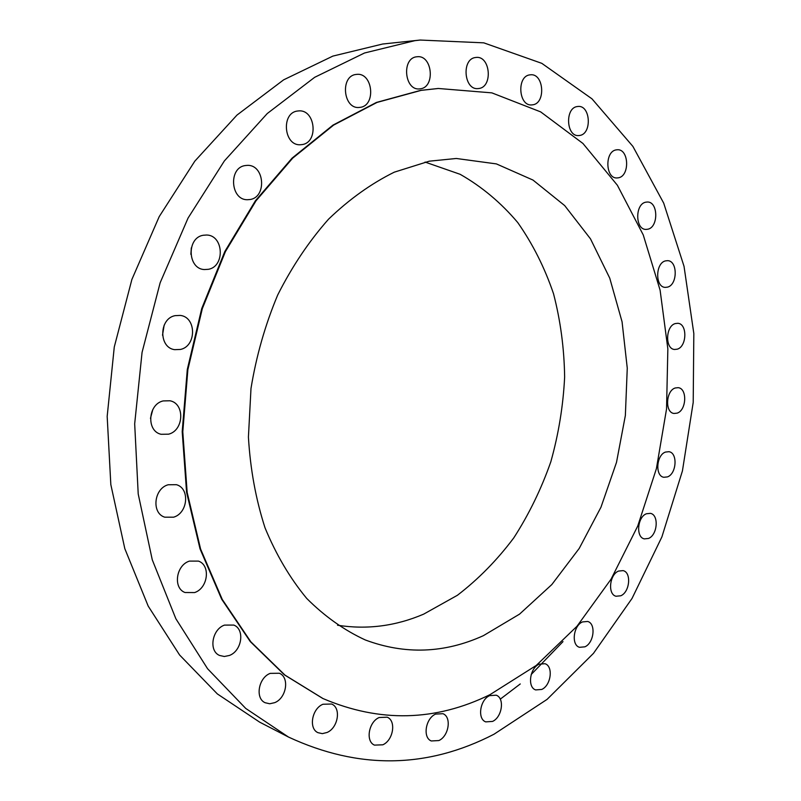 <?xml version="1.0" encoding="UTF-8"?>
<svg xmlns="http://www.w3.org/2000/svg" width="801" height="801" viewBox="0 0 801 801"><rect width="100%" height="100%" fill="white"/><g stroke="black" fill="none" stroke-linecap="round" stroke-linejoin="round"><path stroke-width="1.2" d="M529.861 74.863C516.535 76.165 518.547 106.383 531.794 104.921L532.745 104.811C546.022 103.289 543.859 73.171 530.512 74.793L529.861 74.863M577.211 106.553C564.815 107.995 566.237 136.681 578.582 135.579L579.784 135.449C592.129 133.797 590.587 105.211 578.142 106.443L577.211 106.553M616.139 149.887C604.575 151.529 605.416 178.673 616.94 177.962L618.462 177.802C629.976 175.96 629.025 148.926 617.411 149.747L616.139 149.887M645.716 202.192C634.883 204.075 635.183 229.727 645.986 229.416L647.859 229.216C658.662 227.144 658.252 201.602 647.378 202.012L645.716 202.192M665.491 260.886C655.248 263.028 655.058 287.309 665.241 287.379L667.503 287.138C677.716 284.816 677.806 260.645 667.553 260.665L665.491 260.886M675.303 323.564C665.531 325.967 664.91 349.026 674.572 349.476L677.245 349.186C686.998 346.603 687.518 323.654 677.796 323.294L675.303 323.564M675.233 387.984C665.801 390.668 664.79 412.665 674.021 413.466L677.155 413.136C686.567 410.292 687.468 388.395 678.167 387.674L675.233 387.984M665.491 452.064C656.289 455.008 654.928 476.124 663.839 477.286L667.453 476.905C676.635 473.791 677.886 452.775 668.925 451.694L665.491 452.064M646.437 513.761C637.366 516.965 635.674 537.371 644.344 538.883L648.49 538.452C657.561 535.088 659.123 514.773 650.402 513.351L646.437 513.761M618.552 571.073C609.491 574.517 607.498 594.392 616.019 596.244L620.755 595.784C629.816 592.169 631.669 572.395 623.098 570.622L618.552 571.073M582.487 621.926C573.336 625.601 571.053 645.095 579.503 647.308L584.89 646.828C594.042 642.973 596.174 623.578 587.664 621.456L582.487 621.926M539.113 664.189C529.771 668.074 527.208 687.348 535.679 689.921L541.756 689.441C551.108 685.376 553.511 666.182 544.97 663.709L539.113 664.189M489.611 695.648C479.979 699.714 477.146 718.928 485.726 721.881L492.555 721.421C502.197 717.165 504.86 698.021 496.189 695.188L489.611 695.648M435.594 714.102C425.571 718.317 422.477 737.631 431.278 740.965L438.878 740.555C448.91 736.149 451.804 716.905 442.913 713.691L435.594 714.102M379.153 717.526C368.65 721.831 365.336 741.416 374.467 745.12L382.818 744.8C393.341 740.284 396.445 720.75 387.193 717.195L379.153 717.526M322.963 704.249C311.889 708.595 308.395 728.64 317.997 732.685L322.342 733.636L327.038 732.484C338.142 727.919 341.396 707.894 331.644 704.019L322.963 704.249M270.217 673.371C258.473 677.686 254.898 698.422 265.151 702.737L269.747 703.769L274.703 702.657C286.498 698.102 289.792 677.366 279.369 673.251L270.217 673.371M224.5 625.1C211.975 629.306 208.47 651.023 219.584 655.458L224.31 656.5L229.346 655.478C241.932 651.013 245.116 629.276 233.792 625.07L224.5 625.1M189.416 561.111C176.03 565.126 172.826 588.164 185.031 592.52L194.583 592.57C208.04 588.274 210.883 565.176 198.438 561.101L189.416 561.111M168.2 484.755C153.872 488.49 151.289 513.261 164.786 517.196L173.577 517.196C187.985 513.161 190.167 488.3 176.39 484.685L168.2 484.755M163.134 400.931C147.835 404.315 146.243 431.158 161.101 434.292L168.59 434.182C183.96 430.487 185.121 403.534 169.972 400.77L163.134 400.931M175.069 315.654C158.908 318.618 158.608 347.684 174.648 349.667L180.465 349.446C196.686 346.162 196.535 316.996 180.225 315.414L175.069 315.654M203.214 235.264C186.473 237.777 187.534 268.866 204.305 269.557L208.42 269.306C225.211 266.453 223.719 235.294 206.688 235.013L203.214 235.264M245.226 165.557C228.285 167.639 230.498 200.2 247.449 199.729L250.122 199.509C267.083 197.106 264.49 164.505 247.319 165.366L245.226 165.557M297.561 111.029C280.861 112.741 283.774 146.052 300.415 144.741L302.077 144.581C318.768 142.578 315.544 109.266 298.703 110.908L297.561 111.029M356.105 74.453C339.994 75.895 343.138 109.206 359.118 107.454L360.19 107.344C376.27 105.622 372.865 72.34 356.715 74.383L356.105 74.453M475.604 57.502C461.296 58.733 463.869 90.333 478.047 88.591L478.848 88.5C493.116 87.029 490.372 55.509 476.064 57.442L475.604 57.502M416.68 56.801C401.411 58.072 404.405 90.763 419.524 88.901L420.335 88.811C435.564 87.269 432.37 54.638 417.101 56.751L416.68 56.801M500.265 699.153L520.26 683.954M531.203 674.492L562.993 641.621M420.175 40.05L382.638 44.025L332.866 56.1L283.674 79.82L236.976 115.084L194.823 161.151L159.209 216.62L131.895 279.439L114.273 347.013L107.174 416.4L110.828 484.585L124.816 548.655L148.205 606.117L179.594 654.988L217.341 693.916L259.674 722.152L288.49 737.05C358.678 769.671 427.193 768.73 494.017 734.217L547.083 699.383L593.481 653.346L632.029 598.447L661.886 536.93L682.432 470.898L693.205 402.422L693.826 333.526L684.034 266.343L663.709 203.144L632.9 146.413L591.989 98.843L541.796 63.339L483.774 42.843L420.175 40.05L414.838 40.671L364.515 52.996L314.663 77.317L267.254 113.542L224.37 160.931L188.065 218.052L160.15 282.763L142.067 352.37L134.678 423.829L138.213 493.977L152.27 559.809L175.86 618.732L207.579 668.735L245.717 708.414L288.49 737.05M437.997 88.5L420.515 90.403L376.38 102.458L332.986 125.116L292.065 158.147L255.429 200.741L224.811 251.534L201.722 308.585L187.294 369.501L182.197 431.639L186.583 492.275L200.03 548.865L221.677 599.218L250.292 641.601L284.405 674.842L322.753 698.442M490.092 694.607L536.249 665.441L576.95 626.312L611.053 579.193L637.746 526.017L656.399 468.675L666.542 409.001L667.854 348.866L660.104 290.162L643.243 234.913L617.381 185.251L582.938 143.459L540.675 111.89L491.854 92.866L438.327 88.48L421.176 90.363L377.031 102.428L333.616 125.096L292.695 158.137L256.05 200.761L225.421 251.584L202.313 308.665L187.875 369.621L182.788 431.789L187.164 492.465L200.61 549.085L222.267 599.458L250.873 641.861L284.996 675.123L323.053 698.582C379.744 722.752 435.424 721.431 490.092 694.607M429.256 161.191L394.272 172.175C371.163 183.609 349.266 199.269 328.59 219.134C309.026 241.221 292.075 266.493 277.727 294.938C265.221 324.755 256.31 355.924 250.993 388.465L248.42 437.086C250.302 469.136 255.839 499.383 265.031 527.839C276.135 554.723 290.032 578.252 306.723 598.437C324.675 616.38 344.21 630.227 365.316 639.969C405.046 654.777 444.405 653.356 483.373 635.674L519.539 614.137L551.819 584.57L579.223 548.425L600.98 507.193L616.5 462.387L625.361 415.519L627.263 368.14L622.067 321.812L609.751 278.157L590.487 238.848L564.685 205.587L532.985 180.065L496.4 163.905L456.29 158.478L429.256 161.191M337.541 625.231C367.008 629.816 395.724 626.112 423.689 614.127L457.401 595.283C478.407 579.163 497.231 559.999 513.841 537.791C529 514.232 541.326 488.89 550.828 461.766C558.607 434.002 563.203 405.767 564.635 377.041C564.214 348.415 560.52 320.66 553.531 293.767C544.71 267.754 532.775 244.005 517.746 222.548C501.066 202.773 481.872 186.693 460.154 174.308L425.051 162.062M152.811 409.551L150.458 418.392M164.145 325.186L162.513 335.219M191.309 247.869L190.868 254.358M437.656 88.521L438.327 88.48M322.453 698.302L323.053 698.582"/></g></svg>
